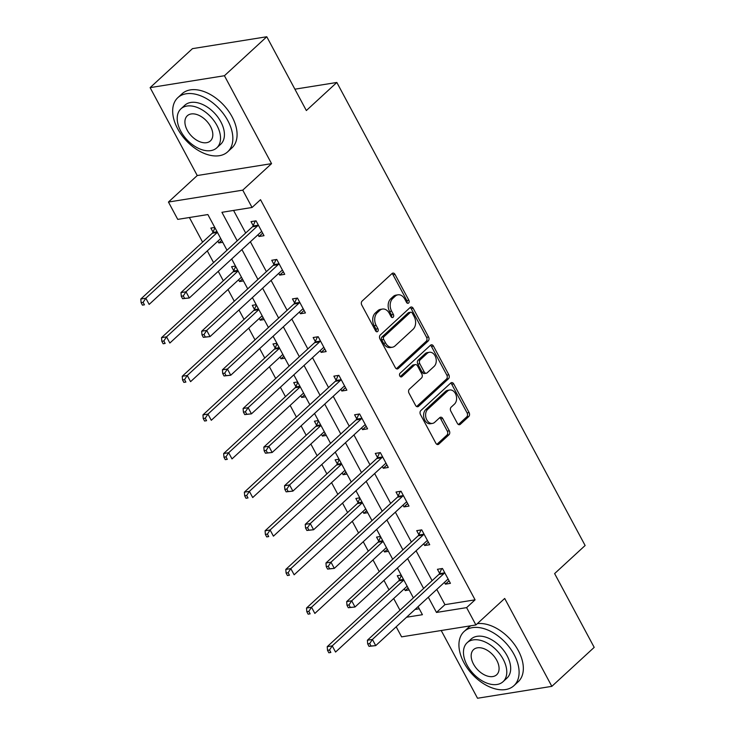 <?xml version="1.0" encoding="UTF-8"?>
<svg xmlns="http://www.w3.org/2000/svg" width="735" height="735" viewBox="0 0 735 735"><rect width="100%" height="100%" fill="white"/><g stroke="black" fill="none" stroke-linecap="round" stroke-linejoin="round"><path stroke-width="1.1" d="M408.614 303.022A2.021 1.461 80.9 0 0 408.862 300.248L395.017 274.421A2.894 2.086 80.9 0 0 392.894 273.098A2.894 2.086 80.9 0 0 392.049 273.521L362.116 301.074A2.894 2.086 80.9 0 0 361.758 305.034L375.603 330.86A2.021 1.461 80.9 0 0 377.092 331.788A2.021 1.461 80.9 0 0 377.68 331.494A2.021 1.461 80.9 0 0 377.937 328.72L376.136 325.375A9.243 6.689 80.9 0 1 377.294 312.706L379.784 310.409A9.243 6.689 80.9 0 1 382.494 309.049A9.243 6.689 80.9 0 1 389.274 313.285L391.066 316.629A2.021 1.461 80.9 0 0 392.554 317.557A2.021 1.461 80.9 0 0 393.142 317.254A2.021 1.461 80.9 0 0 393.4 314.488L391.608 311.144A9.243 6.689 80.9 0 1 392.756 298.465L395.255 296.168A9.243 6.689 80.9 0 1 397.957 294.818A9.243 6.689 80.9 0 1 404.746 299.053L406.538 302.388A2.021 1.461 80.9 0 0 408.017 303.316A2.021 1.461 80.9 0 0 408.614 303.022M406.924 302.921A2.021 1.461 80.9 0 0 406.859 300.569L393.004 274.743A2.894 2.086 80.9 0 0 391.948 273.622M375.998 331.384A2.021 1.461 80.9 0 0 375.925 329.041L374.133 325.697L376.136 325.375M391.461 317.152A2.021 1.461 80.9 0 0 391.387 314.81L389.596 311.465L391.608 311.144M457.381 423.388A2.894 2.086 80.9 0 0 459.504 424.711A2.894 2.086 80.9 0 0 460.349 424.288L468.746 416.561A2.894 2.086 80.9 0 0 469.105 412.601L453.725 383.918A2.894 2.086 80.9 0 0 451.612 382.595A2.894 2.086 80.9 0 0 450.757 383.018L420.824 410.571A2.894 2.086 80.9 0 0 420.466 414.531L435.846 443.214A2.894 2.086 80.9 0 0 437.968 444.537A2.894 2.086 80.9 0 0 438.813 444.115L448.956 434.78A2.894 2.086 80.9 0 0 449.315 430.811L442.736 418.537A2.894 2.086 80.9 0 0 440.614 417.214A2.894 2.086 80.9 0 0 439.769 417.636L434.734 422.267A7.727 5.586 80.9 0 1 432.474 423.406A7.727 5.586 80.9 0 1 426.144 418.325A7.727 5.586 80.9 0 1 427.77 409.266L447.468 391.13A7.727 5.586 80.9 0 1 449.737 390A7.727 5.586 80.9 0 1 456.067 395.081A7.727 5.586 80.9 0 1 454.441 404.131L451.161 407.153A2.894 2.086 80.9 0 0 450.803 411.113L457.381 423.388M436.783 589.424L444.951 604.657L475.076 599.833L466.606 607.625L475.903 624.961L401.595 636.859L396.193 626.79M266.777 36.75L224.423 75.733L150.115 87.63L192.469 48.648L266.777 36.75L306.348 110.544L336.841 82.467L585.124 545.508L554.622 573.585L594.192 647.37L551.838 686.352L504.697 598.455L475.903 624.961M150.115 87.63L197.246 175.536L271.555 163.639L224.423 75.733M271.555 163.639L242.752 190.144L252.05 207.481L221.924 212.305L237.212 240.823M475.076 599.833L260.521 199.681L252.05 207.481M428.22 340.976A2.894 2.086 80.9 0 0 428.579 337.007L413.199 308.332A2.894 2.086 80.9 0 0 411.076 307.01A2.894 2.086 80.9 0 0 410.231 307.432L380.298 334.985A2.894 2.086 80.9 0 0 379.94 338.945L395.32 367.619A2.894 2.086 80.9 0 0 397.433 368.942A2.894 2.086 80.9 0 0 398.278 368.52L428.22 340.976L426.208 341.297A2.894 2.086 80.9 0 0 426.566 337.328L411.187 308.654A2.894 2.086 80.9 0 0 410.13 307.524M433.466 346.121L448.837 374.804A2.894 2.086 80.9 0 1 448.479 378.764L418.546 406.317A2.894 2.086 80.9 0 1 417.7 406.74A2.894 2.086 80.9 0 1 415.578 405.417L409 393.142A2.894 2.086 80.9 0 1 409.358 389.183L421.495 378.01A2.894 2.086 80.9 0 0 421.862 374.051L417.489 365.901A2.894 2.086 80.9 0 0 415.376 364.588A2.894 2.086 80.9 0 0 414.531 365.01L401.889 376.642A2.021 1.461 80.9 0 1 401.292 376.936A2.021 1.461 80.9 0 1 399.638 375.603A2.021 1.461 80.9 0 1 400.06 373.233L430.499 345.229A2.894 2.086 80.9 0 1 431.344 344.807A2.894 2.086 80.9 0 1 433.466 346.121L431.454 346.442L446.834 375.126L448.837 374.804M441.211 630.511L477.529 698.25L551.838 686.352M336.841 82.467L294.891 89.183M233.574 210.44L245.683 233.023M250.378 241.769L266.401 271.656M271.086 280.402L287.109 310.28M291.804 319.027L307.827 348.914M312.513 357.66L328.536 387.538M333.221 396.284L349.244 426.171M353.939 434.918L369.962 464.796M374.648 473.542L390.671 503.42M395.366 512.166L411.389 542.053M416.074 550.8L432.097 580.678M258.04 234.713L258.996 236.495L264.012 235.687L256.046 220.831L251.03 221.639L253.18 225.645M278.758 273.346L279.704 275.12L284.73 274.32L276.764 259.464L271.739 260.263L273.889 264.278M299.467 311.971L300.422 313.753L305.438 312.945L297.473 298.088L292.457 298.897L294.606 302.903M320.175 350.604L321.131 352.377L326.156 351.578L318.191 336.722L313.165 337.521L315.315 341.527M340.893 389.228L341.848 391.011L346.865 390.202L338.899 375.346L333.874 376.145L336.024 380.16M361.602 427.862L362.557 429.635L367.573 428.836L359.608 413.97L354.592 414.779L356.741 418.785M382.319 466.486L383.266 468.259L388.291 467.46L380.326 452.604L375.3 453.403L377.45 457.418M403.028 505.11L403.984 506.893L409 506.084L401.034 491.228L396.018 492.037L398.168 496.042M423.737 543.744L424.692 545.517L429.718 544.718L421.743 529.861L416.727 530.661L418.877 534.667M444.454 582.368L445.401 584.15L450.426 583.342L442.461 568.486L437.435 569.294L439.585 573.3M189.391 217.514L202.603 242.146M207.288 250.892L213.563 262.597M218.258 271.344L223.311 280.77M228.006 289.517L234.281 301.221M238.967 309.968L244.029 319.403M248.715 328.15L254.99 339.846M259.675 348.592L264.738 358.028M269.423 366.774L275.698 378.479M280.393 387.226L285.446 396.652M290.141 405.398L296.416 417.103M301.102 425.85L306.164 435.285M310.85 444.032L317.125 455.737M321.82 464.483L326.873 473.91M331.568 482.656L337.843 494.361M342.528 503.108L347.591 512.543M352.276 521.29L358.551 532.985M363.237 541.732L368.299 551.167M372.985 559.914L379.26 571.619M383.955 580.365L389.008 589.801M393.703 598.547L399.978 610.243M415.036 609.444L419.244 608.773M214.776 227.446L210.862 228.071L213.012 232.076M217.872 241.144L218.828 242.927L222.742 242.302M235.485 266.07L231.571 266.695L233.721 270.7M238.59 279.778L239.546 281.551L243.45 280.926M256.203 304.694L252.289 305.328L254.439 309.334M259.299 318.402L260.254 320.184L264.168 319.55M276.911 343.328L272.997 343.952L275.147 347.958M280.017 357.035L280.963 358.809L284.877 358.184M297.629 381.952L293.715 382.577L295.865 386.592M300.725 395.66L301.681 397.433L305.595 396.808M318.338 420.585L314.424 421.21L316.574 425.216M321.434 434.284L322.389 436.066L326.303 435.442M339.046 459.21L335.132 459.834L337.282 463.84M342.152 472.917L343.098 474.691L347.012 474.066M359.764 497.834L355.85 498.468L358 502.474M362.86 511.542L363.816 513.324L367.73 512.69M380.473 536.467L376.559 537.092L378.709 541.098M383.578 550.175L384.524 551.948L388.438 551.323M401.181 575.092L397.277 575.716L399.417 579.731M404.287 588.799L405.242 590.572L409.156 589.948M226.996 250.231L207.867 214.556L177.741 219.379L168.444 202.042L242.752 190.144M197.246 175.536L168.444 202.042M428.312 597.224L436.48 612.448L466.606 607.625M241.907 249.569L257.93 279.456M262.615 288.203L278.638 318.08M283.333 326.827L299.356 356.705M304.042 365.451L320.065 395.338M324.751 404.085L340.774 433.962M345.468 442.709L361.491 472.596M366.177 481.342L382.2 511.22M386.895 519.967L402.918 549.844M407.603 558.591L423.626 588.478M406.565 617.235L422.423 614.699L418.096 606.632M413.401 597.886L397.387 567.999M392.692 559.252L376.669 529.375M371.983 520.628L355.96 490.75M351.266 482.004L335.243 452.117M330.557 443.37L314.534 413.493M309.848 404.746L293.825 374.859M289.131 366.113L273.108 336.235M268.422 327.488L252.399 297.601M247.704 288.855L231.681 258.977M444.951 604.657L436.48 612.448M218.828 242.927L221.676 240.308M258.996 236.495L262.643 233.133M279.704 275.12L283.361 271.766M239.546 281.551L242.385 278.933M300.422 313.753L304.069 310.39M260.254 320.184L263.102 317.566M321.131 352.377L324.778 349.015M280.963 358.809L283.811 356.19M341.848 391.011L345.496 387.648M301.681 397.433L304.52 394.814M362.557 429.635L366.205 426.272M322.389 436.066L325.238 433.448M383.266 468.259L386.922 464.906M343.098 474.691L345.946 472.072M403.984 506.893L407.631 503.53M363.816 513.324L366.655 510.706M424.692 545.517L428.34 542.164M384.524 551.948L387.373 549.33M445.401 584.15L449.057 580.788M405.242 590.572L408.081 587.954M397.957 294.818L395.954 295.139A9.243 6.689 80.9 0 0 393.243 296.49L395.255 296.168M389.596 311.465A9.243 6.689 80.9 0 1 390.754 298.787L393.243 296.49M382.494 309.049L380.491 309.371A9.243 6.689 80.9 0 0 377.781 310.73L379.784 310.409M374.133 325.697A9.243 6.689 80.9 0 1 375.282 313.027L377.781 310.73M396.376 368.75L426.208 341.297M412.298 313.147A2.021 1.461 80.9 0 0 410.819 312.219A2.021 1.461 80.9 0 0 410.222 312.513L383.955 336.704A2.021 1.461 80.9 0 0 383.698 339.478L385.59 342.997A9.243 6.689 80.9 0 0 392.371 347.232A9.243 6.689 80.9 0 0 395.081 345.882L413.042 329.344A9.243 6.689 80.9 0 0 414.191 316.675L412.298 313.147M410.819 312.219L408.807 312.54A2.021 1.461 80.9 0 0 408.219 312.834L410.222 312.513M392.371 347.232L390.368 347.554A9.243 6.689 80.9 0 1 383.578 343.318L381.695 339.8A2.021 1.461 80.9 0 1 381.943 337.025L408.219 312.834M416.644 406.547L446.476 379.085A2.894 2.086 80.9 0 0 446.834 375.126M415.376 364.588L413.364 364.909A2.894 2.086 80.9 0 0 412.519 365.332L400.272 376.596M434.1 366.416A7.727 5.586 80.9 0 0 435.717 357.357A7.727 5.586 80.9 0 0 429.387 352.276A7.727 5.586 80.9 0 0 427.127 353.416L420.181 359.801A2.894 2.086 80.9 0 0 419.823 363.761L424.187 371.901A2.894 2.086 80.9 0 0 426.309 373.224A2.894 2.086 80.9 0 0 427.154 372.801L434.1 366.416M429.387 352.276L427.384 352.598A7.727 5.586 80.9 0 0 425.115 353.737L427.127 353.416M426.309 373.224L424.297 373.545A2.894 2.086 80.9 0 1 422.175 372.222L417.811 364.082A2.894 2.086 80.9 0 1 418.169 360.122L425.115 353.737M431.454 346.442A2.894 2.086 80.9 0 0 430.388 345.321M449.737 390L447.725 390.322A7.727 5.586 80.9 0 0 445.465 391.452L447.468 391.13M432.474 423.406L430.462 423.727A7.727 5.586 80.9 0 1 424.132 418.647A7.727 5.586 80.9 0 1 425.758 409.588L445.465 391.452M436.912 444.335L446.944 435.092A2.894 2.086 80.9 0 0 447.312 431.133L440.724 418.858A2.894 2.086 80.9 0 0 439.668 417.737M458.447 424.518L466.734 416.883A2.894 2.086 80.9 0 0 467.102 412.923L451.722 384.24A2.894 2.086 80.9 0 0 450.656 383.119M214.96 227.786L212.847 232.453A2.94 2.131 -99.1 0 1 212.305 233.215L140.808 299.016L145.833 298.217L149.15 304.409L220.647 238.599A2.94 2.131 -99.1 0 1 220.72 238.535M217.404 232.333A2.94 2.131 -99.1 0 1 217.33 232.407L145.833 298.217L143.114 302.342L141.111 302.664L142.434 305.135L144.446 304.814L143.114 302.342M144.446 304.814L142.434 305.135M141.111 302.664L140.808 299.016M257.489 225.976L252.472 226.784L180.975 292.585L186.001 291.786L257.489 225.976A2.94 2.131 80.9 0 0 258.031 225.213L258.196 224.846M183.281 295.911L186.001 291.786L189.318 297.978L182.602 298.704L184.614 298.382L183.281 295.911L181.279 296.233L182.602 298.704M261.871 231.681L261.541 231.764A2.94 2.131 80.9 0 0 260.815 232.168L189.318 297.978L184.614 298.382M252.472 226.784A2.94 2.131 80.9 0 0 253.005 226.022L255.311 220.95M180.975 292.585L181.279 296.233M227.868 120.724A36.796 22.932 -132.6 0 0 177.842 97.663A36.796 22.932 -132.6 0 0 177.659 128.763A36.796 22.932 -132.6 0 0 227.685 151.814A36.796 22.932 -132.6 0 0 227.868 120.724M227.685 151.814L231.92 147.919A36.796 22.932 -132.6 0 0 232.104 116.828A36.796 22.932 -132.6 0 0 182.078 93.768L177.842 97.663M180.929 108.835L184.825 105.243A26.497 16.51 47.4 0 1 220.84 121.845A26.497 16.51 47.4 0 1 220.711 144.235L216.816 147.818A26.497 16.51 -132.6 0 0 216.944 125.437A26.497 16.51 -132.6 0 0 180.929 108.835A26.497 16.51 -132.6 0 0 180.792 131.225A26.497 16.51 -132.6 0 0 216.816 147.818M187.223 130.196A17.07 10.639 -132.6 0 0 210.43 140.89A17.07 10.639 -132.6 0 0 210.513 126.466A17.07 10.639 -132.6 0 0 187.306 115.762A17.07 10.639 -132.6 0 0 187.223 130.196M514.123 654.582A36.796 22.932 -132.6 0 0 464.097 631.521A36.796 22.932 -132.6 0 0 463.914 662.621A36.796 22.932 -132.6 0 0 513.94 685.672A36.796 22.932 -132.6 0 0 514.123 654.582M513.94 685.672L518.175 681.777A36.796 22.932 -132.6 0 0 518.359 650.686A36.796 22.932 -132.6 0 0 477.318 623.657M470.85 625.77A36.796 22.932 -132.6 0 0 468.333 627.626L464.097 631.521M467.175 642.693L471.08 639.11A26.497 16.51 47.4 0 1 507.095 655.703A26.497 16.51 47.4 0 1 506.966 678.093L503.062 681.685A26.497 16.51 -132.6 0 0 503.199 659.295A26.497 16.51 -132.6 0 0 467.175 642.693A26.497 16.51 -132.6 0 0 467.047 665.083A26.497 16.51 -132.6 0 0 503.062 681.685M473.478 664.054A17.07 10.639 -132.6 0 0 496.685 674.748A17.07 10.639 -132.6 0 0 496.768 660.324A17.07 10.639 -132.6 0 0 473.561 649.621A17.07 10.639 -132.6 0 0 473.478 664.054M235.669 266.41L233.555 271.077A2.94 2.131 -99.1 0 1 233.013 271.84L161.525 337.65L166.542 336.841L169.858 343.034L241.356 277.224A2.94 2.131 -99.1 0 1 241.438 277.159M238.112 270.967A2.94 2.131 -99.1 0 1 238.039 271.04L166.542 336.841L163.831 340.966L161.819 341.288L163.152 343.769L165.154 343.447L163.831 340.966M165.154 343.447L163.152 343.769M161.819 341.288L161.525 337.65M256.386 305.043L254.264 309.711A2.94 2.131 -99.1 0 1 253.731 310.464L182.234 376.274L187.26 375.475L190.576 381.658L262.073 315.857A2.94 2.131 -99.1 0 1 262.147 315.784M258.821 309.591A2.94 2.131 -99.1 0 1 258.748 309.665L187.26 375.475L184.54 379.6L182.537 379.921L183.86 382.393L185.872 382.071L184.54 379.6M185.872 382.071L183.86 382.393M182.537 379.921L182.234 376.274M278.207 264.609L273.181 265.409L201.684 331.219L206.71 330.41L278.207 264.609A2.94 2.131 80.9 0 0 278.74 263.847L278.914 263.47M203.999 334.535L206.71 330.41L210.026 336.602L203.319 337.337L205.322 337.016L203.999 334.535L201.987 334.857L203.319 337.337M282.58 270.315L282.249 270.397A2.94 2.131 80.9 0 0 281.523 270.792L210.026 336.602L205.322 337.016M273.181 265.409A2.94 2.131 80.9 0 0 273.723 264.646L276.02 259.584M201.684 331.219L201.987 334.857M298.915 303.233L293.899 304.042L222.402 369.843L227.418 369.043L298.915 303.233A2.94 2.131 80.9 0 0 299.457 302.471L299.623 302.094M224.708 373.169L227.418 369.043L230.744 375.236L224.028 375.962L226.04 375.64L224.708 373.169L222.696 373.49L224.028 375.962M303.289 308.939L302.967 309.022A2.94 2.131 80.9 0 0 302.232 309.426L230.744 375.236L226.04 375.64M293.899 304.042A2.94 2.131 80.9 0 0 294.432 303.279L296.729 298.208M222.402 369.843L222.696 373.49M277.095 343.668L274.982 348.335A2.94 2.131 -99.1 0 1 274.44 349.097L202.943 414.898L207.968 414.099L211.285 420.291L282.782 354.481A2.94 2.131 -99.1 0 1 282.856 354.417M279.539 348.225A2.94 2.131 -99.1 0 1 279.465 348.289L207.968 414.099L205.258 418.224L203.246 418.546L204.578 421.026L206.581 420.705L205.258 418.224M206.581 420.705L204.578 421.026M203.246 418.546L202.943 414.898M297.813 382.301L295.69 386.959A2.94 2.131 -99.1 0 1 295.158 387.722L223.66 453.532L228.677 452.723L232.003 458.916L303.491 393.115A2.94 2.131 -99.1 0 1 303.573 393.041M300.248 386.849A2.94 2.131 -99.1 0 1 300.174 386.922L228.677 452.723L225.967 456.848L223.954 457.17L225.287 459.651L227.299 459.329L225.967 456.848M227.299 459.329L225.287 459.651M223.954 457.17L223.66 453.532M318.521 420.925L316.399 425.593A2.94 2.131 -99.1 0 1 315.866 426.355L244.369 492.156L249.395 491.357L252.711 497.549L324.208 431.739A2.94 2.131 -99.1 0 1 324.282 431.675M320.965 425.473A2.94 2.131 -99.1 0 1 320.892 425.547L249.395 491.357L246.675 495.482L244.672 495.803L245.995 498.275L248.007 497.953L246.675 495.482M248.007 497.953L245.995 498.275M244.672 495.803L244.369 492.156M319.633 341.867L314.608 342.666L243.11 408.476L248.136 407.668L319.633 341.867A2.94 2.131 80.9 0 0 320.166 341.104L320.331 340.728M245.416 411.793L248.136 407.668L251.453 413.86L244.737 414.595L246.749 414.274L245.416 411.793L243.414 412.114L244.737 414.595M324.006 347.563L323.676 347.646A2.94 2.131 80.9 0 0 322.95 348.05L251.453 413.86L246.749 414.274M314.608 342.666A2.94 2.131 80.9 0 0 315.14 341.904L317.446 336.841M243.11 408.476L243.414 412.114M340.342 380.491L335.316 381.29L263.828 447.1L268.845 446.301L340.342 380.491A2.94 2.131 80.9 0 0 340.875 379.729L341.049 379.352M266.134 450.426L268.845 446.301L272.161 452.484L265.454 453.219L267.457 452.898L266.134 450.426L264.122 450.748L265.454 453.219M344.715 386.197L344.393 386.279A2.94 2.131 80.9 0 0 343.658 386.683L272.161 452.484L267.457 452.898M335.316 381.29A2.94 2.131 80.9 0 0 335.858 380.537L338.155 375.466M263.828 447.1L264.122 450.748M361.05 419.115L356.034 419.924L284.537 485.725L289.562 484.925L361.05 419.115A2.94 2.131 80.9 0 0 361.592 418.353L361.758 417.985M286.843 489.051L289.562 484.925L292.879 491.118L286.163 491.853L288.175 491.531L286.843 489.051L284.84 489.372L286.163 491.853M365.424 424.821L365.102 424.904A2.94 2.131 80.9 0 0 364.376 425.308L292.879 491.118L288.175 491.531M356.034 419.924A2.94 2.131 80.9 0 0 356.567 419.161L358.873 414.09M284.537 485.725L284.84 489.372M381.768 457.749L376.743 458.548L305.245 524.358L310.271 523.55L381.768 457.749A2.94 2.131 80.9 0 0 382.301 456.986L382.476 456.61M307.561 527.675L310.271 523.55L313.588 529.742L306.881 530.477L308.884 530.155L307.561 527.675L305.549 527.996L306.881 530.477M386.141 463.454L385.811 463.537A2.94 2.131 80.9 0 0 385.085 463.941L313.588 529.742L308.884 530.155M376.743 458.548A2.94 2.131 80.9 0 0 377.285 457.786L379.582 452.723M305.245 524.358L305.549 527.996M402.477 496.373L397.46 497.182L325.963 562.982L330.98 562.183L402.477 496.373A2.94 2.131 80.9 0 0 403.019 495.611L403.184 495.243M328.269 566.308L330.98 562.183L334.306 568.375L327.589 569.101L329.602 568.78L328.269 566.308L326.257 566.63L327.589 569.101M406.85 502.079L406.529 502.161A2.94 2.131 80.9 0 0 405.793 502.565L334.306 568.375L329.602 568.78M397.46 497.182A2.94 2.131 80.9 0 0 397.993 496.419L400.29 491.347M325.963 562.982L326.257 566.63M423.195 535.007L418.169 535.806L346.672 601.616L351.697 600.807L423.195 535.007A2.94 2.131 80.9 0 0 423.727 534.244L423.893 533.867M348.978 604.933L351.697 600.807L355.014 607L348.298 607.735L350.31 607.413L348.978 604.933L346.975 605.254L348.298 607.735M427.568 540.703L427.237 540.785A2.94 2.131 80.9 0 0 426.511 541.19L355.014 607L350.31 607.413M418.169 535.806A2.94 2.131 80.9 0 0 418.702 535.043L421.008 529.981M346.672 601.616L346.975 605.254M339.23 459.55L337.117 464.217A2.94 2.131 -99.1 0 1 336.575 464.979L265.087 530.789L270.103 529.981L273.42 536.173L344.917 470.363A2.94 2.131 -99.1 0 1 345 470.299M341.674 464.107A2.94 2.131 -99.1 0 1 341.6 464.18L270.103 529.981L267.393 534.106L265.381 534.428L266.713 536.908L268.716 536.587L267.393 534.106M268.716 536.587L266.713 536.908M265.381 534.428L265.087 530.789M359.948 498.183L357.826 502.85A2.94 2.131 -99.1 0 1 357.293 503.604L285.796 569.414L290.812 568.614L294.138 574.798L365.635 508.997A2.94 2.131 -99.1 0 1 365.708 508.923M362.383 502.731A2.94 2.131 -99.1 0 1 362.309 502.804L290.812 568.614L288.102 572.74L286.099 573.061L287.422 575.533L289.434 575.211L288.102 572.74M289.434 575.211L287.422 575.533M286.099 573.061L285.796 569.414M380.656 536.807L378.543 541.475A2.94 2.131 -99.1 0 1 378.001 542.237L306.504 608.047L311.53 607.239L314.846 613.431L386.344 547.621A2.94 2.131 -99.1 0 1 386.417 547.557M383.1 541.364A2.94 2.131 -99.1 0 1 383.027 541.429L311.53 607.239L308.819 611.364L306.807 611.685L308.13 614.166L310.142 613.844L308.819 611.364M310.142 613.844L308.13 614.166M306.807 611.685L306.504 608.047M401.365 575.441L399.252 580.099A2.94 2.131 -99.1 0 1 398.719 580.861L327.222 646.671L332.238 645.863L335.555 652.055L407.052 586.254A2.94 2.131 -99.1 0 1 407.135 586.181M403.809 579.988A2.94 2.131 -99.1 0 1 403.736 580.062L332.238 645.863L329.528 649.997L327.516 650.31L328.848 652.79L330.851 652.469L329.528 649.997M330.851 652.469L328.848 652.79M327.516 650.31L327.222 646.671M443.903 573.631L438.878 574.43L367.39 640.24L372.406 639.441L443.903 573.631A2.94 2.131 80.9 0 0 444.436 572.868L444.611 572.491M369.696 643.566L372.406 639.441L375.723 645.624L369.016 646.359L371.019 646.037L369.696 643.566L367.684 643.888L369.016 646.359M448.276 579.336L447.946 579.419A2.94 2.131 80.9 0 0 447.22 579.823L375.723 645.624L371.019 646.037M438.878 574.43A2.94 2.131 80.9 0 0 439.42 573.677L441.717 568.605M367.39 640.24L367.684 643.888M406.859 300.569L408.862 300.248M375.925 329.041L377.937 328.72M391.387 314.81L393.4 314.488M390.754 298.787L392.756 298.465M375.282 313.027L377.294 312.706M393.004 274.743L395.017 274.421M396.496 368.805L398.278 368.52M411.187 308.654L413.199 308.332M426.566 337.328L428.579 337.007M381.943 337.025L383.955 336.704M381.695 339.8L383.698 339.478M383.578 343.318L385.59 342.997M446.476 379.085L448.479 378.764M416.763 406.602L418.546 406.317M412.519 365.332L414.531 365.01M400.639 376.834L401.889 376.642M418.169 360.122L420.181 359.801M417.811 364.082L419.823 363.761M422.175 372.222L424.187 371.901M425.758 409.588L427.77 409.266M440.724 418.858L442.736 418.537M447.312 431.133L449.315 430.811M446.944 435.092L448.956 434.78M437.031 444.399L438.813 444.115M451.722 384.24L453.725 383.918M467.102 412.923L469.105 412.601M466.734 416.883L468.746 416.561M458.566 424.573L460.349 424.288M212.847 232.453L217.101 231.773M212.305 233.215L217.33 232.407M258.031 225.213L253.005 226.022M233.555 271.077L237.809 270.397M233.013 271.84L238.039 271.04M254.264 309.711L258.518 309.022M253.731 310.464L258.748 309.665M278.74 263.847L273.723 264.646M299.457 302.471L294.432 303.279M274.982 348.335L279.236 347.655M274.44 349.097L279.465 348.289M295.69 386.959L299.944 386.279M295.158 387.722L300.174 386.922M316.399 425.593L320.662 424.913M315.866 426.355L320.892 425.547M320.166 341.104L315.14 341.904M340.875 379.729L335.858 380.537M361.592 418.353L356.567 419.161M382.301 456.986L377.285 457.786M403.019 495.611L397.993 496.419M423.727 534.244L418.702 535.043M337.117 464.217L341.371 463.537M336.575 464.979L341.6 464.18M357.826 502.85L362.079 502.161M357.293 503.604L362.309 502.804M378.543 541.475L382.797 540.795M378.001 542.237L383.027 541.429M399.252 580.099L403.506 579.419M398.719 580.861L403.736 580.062M444.436 572.868L439.42 573.677"/></g></svg>

